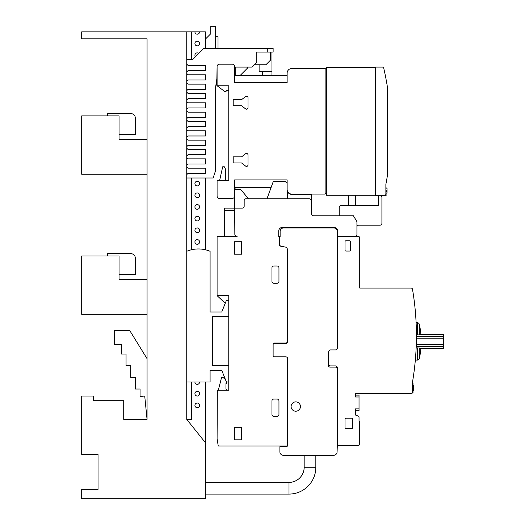 <?xml version="1.0" encoding="UTF-8"?>
<svg xmlns="http://www.w3.org/2000/svg" width="525" height="525" viewBox="0 0 525 525"><rect width="100%" height="100%" fill="white"/><g stroke="black" fill="none" stroke-linecap="round" stroke-linejoin="round"><path stroke-width="0.79" d="M288.999 494.084A26.847 26.847 0 0 0 315.84 467.237A26.847 26.847 0 0 1 288.999 494.084L288.999 482.409A15.173 15.173 0 0 0 304.172 467.237L315.84 467.237A26.847 26.847 0 0 1 288.999 494.084L205.419 494.084M205.419 382.023L205.419 498.75L81.697 498.75L81.697 489.412L98.037 489.412L98.037 454.394L81.697 454.394L81.697 396.034L93.365 396.034L93.365 400.7L123.716 400.7L123.716 419.377L147.059 419.377L144.723 396.034L140.057 396.5L140.057 389.032L135.384 389.032L135.384 377.357L130.718 377.357L130.718 365.682L126.053 365.682L126.053 354.014L121.38 354.014L121.38 344.676L114.378 344.676L114.378 330.665L129.819 330.665L147.059 358.68M147.059 419.377L147.059 38.857L81.697 38.857L81.697 31.854L186.749 31.854L186.749 419.377L205.419 442.719M147.059 314.324L81.697 314.324L81.697 255.964L119.044 255.964L119.044 279.307L147.059 279.307M107.376 255.964L107.376 253.627L130.718 253.627A4.666 4.666 0 0 1 135.384 258.3L135.384 274.641L119.044 274.641M147.059 174.254L81.697 174.254L81.697 115.894L119.044 115.894L119.044 139.237L147.059 139.237M107.376 115.894L107.376 113.557L130.718 113.557A4.666 4.666 0 0 1 135.384 118.23L135.384 134.571L119.044 134.571M217.094 84.197L216.352 84.728M218.019 48.425L218.019 36.757L215.46 36.757M235.771 75.272L235.771 67.102M247.446 67.102L247.446 68.152L240.325 75.272M217.094 82.025L215.499 87.852M217.094 67.102L216.858 78.822L215.46 88.115L215.46 93.017M259.114 64.772L259.114 71.774L271.957 71.774L271.957 52.047M270.552 52.047L270.552 60.099L265.886 64.772L254.448 64.772M186.749 177.995L213.124 177.995L215.46 170.986L215.46 88.115L215.46 154.645M205.419 39.093L210.794 33.718L210.794 26.25L215.46 26.25L215.46 48.425M186.749 59.633L192.583 59.633L203.785 48.425L273.125 48.425L273.125 52.047L267.291 52.047L267.291 48.425M267.291 52.047L256.777 52.047L256.777 62.436L252.112 67.102L234.603 67.102M205.419 48.425L205.419 31.854L199.585 31.854A2.336 2.336 0 0 1 197.249 34.184A2.336 2.336 0 0 1 194.919 31.854L191.415 31.854L191.415 59.633M191.415 177.995L191.415 249.782M191.415 382.023L191.415 419.377L186.749 419.377M205.419 177.995L205.419 249.782M194.919 43.522A2.336 2.336 0 0 1 197.249 41.193A2.336 2.336 0 0 1 199.585 43.522A2.336 2.336 0 0 1 197.249 45.859A2.336 2.336 0 0 1 194.919 43.522M195.49 56.726A2.336 2.336 0 0 1 196.284 53.071A2.336 2.336 0 0 1 198.778 53.432M194.919 183.593A2.336 2.336 0 0 1 197.249 181.263A2.336 2.336 0 0 1 199.585 183.593A2.336 2.336 0 0 1 197.249 185.929A2.336 2.336 0 0 1 194.919 183.593M194.919 195.267A2.336 2.336 0 0 1 197.249 192.931A2.336 2.336 0 0 1 199.585 195.267A2.336 2.336 0 0 1 197.249 197.603A2.336 2.336 0 0 1 194.919 195.267M194.919 206.942A2.336 2.336 0 0 1 197.249 204.606A2.336 2.336 0 0 1 199.585 206.942A2.336 2.336 0 0 1 197.249 209.272A2.336 2.336 0 0 1 194.919 206.942M194.919 218.61A2.336 2.336 0 0 1 197.249 216.28A2.336 2.336 0 0 1 199.585 218.61A2.336 2.336 0 0 1 197.249 220.946A2.336 2.336 0 0 1 194.919 218.61M194.919 230.285A2.336 2.336 0 0 1 197.249 227.948A2.336 2.336 0 0 1 199.585 230.285A2.336 2.336 0 0 1 197.249 232.621A2.336 2.336 0 0 1 194.919 230.285M194.919 241.959A2.336 2.336 0 0 1 197.249 239.623A2.336 2.336 0 0 1 199.585 241.959A2.336 2.336 0 0 1 197.249 244.289A2.336 2.336 0 0 1 194.919 241.959M199.585 382.023A2.336 2.336 0 0 1 197.249 384.359A2.336 2.336 0 0 1 194.919 382.023M194.919 393.697A2.336 2.336 0 0 1 197.249 391.361A2.336 2.336 0 0 1 199.585 393.697A2.336 2.336 0 0 1 197.249 396.034A2.336 2.336 0 0 1 194.919 393.697M194.919 405.372A2.336 2.336 0 0 1 197.249 403.036A2.336 2.336 0 0 1 199.585 405.372A2.336 2.336 0 0 1 197.249 407.702A2.336 2.336 0 0 1 194.919 405.372M199.585 31.854L194.919 31.854M217.094 85.778L217.094 66.517A2.336 2.336 0 0 1 219.43 64.188L232.267 64.188A2.336 2.336 0 0 1 234.603 66.517L234.603 82.707L287.129 82.707L287.129 73.172A4.666 4.666 0 0 1 291.795 68.506L324.713 68.506A1.168 1.168 0 0 1 325.881 69.674L325.881 192.931A1.168 1.168 0 0 1 324.713 194.099L291.795 194.099A4.666 4.666 0 0 1 287.129 189.433L287.129 179.898L234.603 179.898L234.603 196.081A2.336 2.336 0 0 1 232.267 198.417L219.43 198.417A2.336 2.336 0 0 1 217.094 196.081L217.094 180.324L228.769 180.324L228.769 85.778L217.094 85.778M217.133 85.778L224.838 91.612L226.006 91.612L226.354 90.451L228.769 90.451M219.66 180.324L222.698 166.786L224.332 166.786L225.501 169.122L225.501 180.324M262.618 75.272L262.618 71.774M271.957 71.774L271.957 75.272M234.603 75.272L287.129 75.272L287.129 73.172M291.795 68.506L324.713 68.506M241.375 162.934L233.205 162.934L233.205 156.863L241.375 156.863A0.525 0.525 0 0 0 241.841 156.634L245.457 153.832A1.555 1.555 0 0 1 248.023 155L248.023 164.804A1.516 1.516 0 0 1 245.457 165.972L241.841 163.17A3.386 3.386 0 0 0 241.375 162.934M241.375 105.742L233.205 105.742L233.205 99.671L241.375 99.671A0.525 0.525 0 0 0 241.841 99.435L245.457 96.633A1.555 1.555 0 0 1 248.023 97.801L248.023 107.605A1.516 1.516 0 0 1 245.457 108.773L241.841 105.971A3.386 3.386 0 0 0 241.375 105.742M191.415 31.854L186.749 31.854M186.749 64.142L188.068 65.461L205.419 65.461L205.419 70.612L188.068 70.612L186.749 71.938M186.749 73.474L188.068 74.799L205.419 74.799L205.419 79.951L188.068 79.951L186.749 81.277M186.749 82.812L188.068 84.138L205.419 84.138L205.419 89.289L188.068 89.289L186.749 90.615M186.749 92.151L188.068 93.476L205.419 93.476L205.419 98.628L188.068 98.628L186.749 99.947M186.749 101.489L188.068 102.815L205.419 102.815L205.419 107.966L188.068 107.966L186.749 109.285M186.749 110.828L188.068 112.153L205.419 112.153L205.419 117.305L188.068 117.305L186.749 118.624M186.749 120.166L188.068 121.492L205.419 121.492L205.419 126.643L188.068 126.643L186.749 127.962M186.749 129.504L188.068 130.83L205.419 130.83L205.419 135.975L188.068 135.975L186.749 137.301M186.749 138.843L188.068 140.168L205.419 140.168L205.419 145.313L188.068 145.313L186.749 146.639M186.749 148.181L188.068 149.507L205.419 149.507L205.419 154.652L188.068 154.652L186.749 155.977M186.749 157.52L188.068 158.839L205.419 158.839L205.419 163.99L188.068 163.99L186.749 165.316M186.749 166.858L188.068 168.177L205.419 168.177L205.419 173.329L188.068 173.329L186.749 174.654M324.713 194.099L291.795 194.099M326.347 187.327L325.881 187.327L325.881 192.931M271.149 187.327L234.603 187.327M234.603 189.433L240.673 189.433L248.509 198.772L266.982 198.772L273.354 181.263L285.029 181.263L287.129 183.363M325.881 75.272L326.347 75.272M326.347 78.067L325.881 78.067M325.881 184.537L326.347 184.537M287.365 190.89L287.365 198.772L309.074 198.772L246.041 198.772A1.87 1.87 0 0 0 244.171 200.635L244.171 206.24A1.87 1.87 0 0 1 242.301 208.103L224.332 208.103L224.332 236.585L237.11 236.585A2.343 2.343 0 0 1 234.839 234.255L234.603 195.267M186.749 382.023L210.092 382.023L210.092 370.355L221.76 370.355L226.433 382.023L228.769 382.023M186.749 251.291A30.352 30.352 0 0 1 210.092 251.291L210.092 311.994L221.76 311.994L226.433 300.32L228.769 300.32M225.501 302.656L224.562 302.656L217.094 295.647L228.769 295.647L228.769 390.193L217.993 390.193A1.299 1.299 0 0 0 218.492 389.498L221.53 377.593L223.164 377.593L225.435 379.542M359.028 396.992L355.53 396.992L355.53 393.35L411.088 393.35A1.398 1.398 0 0 0 412.492 391.945L412.492 382.141A277.18 277.18 0 0 0 412.492 289.229A1.398 1.398 0 0 0 411.088 288.061L359.73 288.061L359.73 237.871A1.221 1.221 0 0 0 358.332 236.585L337.319 236.585L337.319 348.062A1.87 1.87 0 0 1 335.455 349.926L330.553 349.926A1.87 1.87 0 0 0 328.683 351.796L328.683 364.048A1.87 1.87 0 0 0 330.553 365.918L335.455 365.918A1.87 1.87 0 0 1 337.319 367.782L337.319 445.522L358.332 445.522A1.286 1.286 0 0 0 359.5 444.124L359.5 421.713L359.028 421.129L359.028 416.929A0.814 0.814 0 0 0 358.562 416.227L355.53 415.058L355.53 408.896L359.028 408.896L359.028 395.122L355.53 395.122M359.028 420.663L359.028 421.129M355.53 410.76L359.028 410.76L359.028 408.896M411.088 393.35L410.668 393.35M412.492 383.217L413.004 383.217L413.004 393.022L411.987 393.022L413.004 393.022M413.004 385.54L413.936 385.54L413.004 385.468M413.004 390.652L413.936 390.652L413.936 385.54M413.004 386.387L413.936 386.387M413.004 387.686L413.936 387.686M413.004 388.5L413.936 388.5M413.004 388.907L413.936 388.907M413.004 389.228L413.936 389.228M413.004 389.53L413.936 389.53M413.004 390.488L413.936 390.488M415.944 351.829L416.213 346.211M416.41 336.597L416.108 322.731L417.395 322.731L417.395 334.937L419.258 334.819L419.258 324.128A2.015 2.015 0 0 0 417.395 322.731M416.41 334.399L416.41 336.02M420.781 348.41L443.303 348.41L443.303 346.323L416.207 346.323L416.115 348.554M415.597 356.902L415.334 360.084L415.597 356.902M412.84 380.041L412.945 379.398L412.84 380.041M413.241 377.488L414.113 371.287L413.241 377.488M414.527 367.933L415.111 362.532L414.527 367.933M416.41 334.937L417.395 334.937M417.395 360.084A2.015 2.015 0 0 0 419.258 358.68L419.258 347.996L417.395 347.872L417.395 360.084L415.334 360.084M417.395 347.872L416.141 347.872M420.912 334.399A68.04 68.04 0 0 0 420.906 334.366A68.04 68.04 0 0 0 419.258 324.128M419.258 334.819L420.906 334.366M419.258 358.68A68.04 68.04 0 0 0 420.906 348.449A68.04 68.04 0 0 0 420.912 348.41M420.906 348.449L419.258 347.996M443.303 346.323L443.303 334.399L420.781 334.399M351.796 428.479L345.955 428.479A0.932 0.932 0 0 1 345.023 427.547L345.023 419.147A0.932 0.932 0 0 1 345.955 418.208L351.796 418.208A0.932 0.932 0 0 1 352.728 419.147L352.728 427.547A0.932 0.932 0 0 1 351.796 428.479M349.46 251.062L345.955 251.062A0.932 0.932 0 0 1 345.023 250.13L345.023 241.723A0.932 0.932 0 0 1 345.955 240.791L349.46 240.791A0.932 0.932 0 0 1 350.392 241.723L350.392 250.13A0.932 0.932 0 0 1 349.46 251.062M287.129 445.988L287.129 446.69L279.891 446.69L279.891 451.828A3.504 3.504 0 0 0 283.395 455.326L333.585 455.326A3.504 3.504 0 0 0 337.089 451.828L337.319 445.522M312.342 227.482L312.342 227.948L283.625 227.948L305.34 227.948L283.625 227.948L305.34 227.948L305.34 227.482M312.342 227.948L333.821 227.948L312.342 227.948M337.319 231.453L337.319 236.585L337.319 231.453A3.504 3.504 0 0 0 333.821 227.948M281.059 229.071L281.059 227.686A3.504 3.504 0 0 1 282.233 227.482A3.504 3.504 0 0 0 278.729 230.987L278.729 236.585A2.336 2.336 0 0 0 280.127 236.119M283.625 227.948A3.504 3.504 0 0 0 280.127 231.453L280.127 236.585L280.127 231.453M328.683 351.724A1.87 1.87 0 0 0 328.217 352.964L328.217 365.216A1.87 1.87 0 0 0 330.081 367.087L335.219 367.087A1.87 1.87 0 0 1 337.089 368.95L337.089 451.828M333.585 455.326L315.84 455.326L315.84 467.237M304.172 467.237L304.172 455.326L303.24 455.326M224.332 210.44L234.839 210.44M387.22 176.768L386.794 179.301M375.605 67.338L326.347 67.338L326.347 195.267L375.605 195.267M287.365 191.454A5.138 5.138 0 0 0 292.031 194.447L311.41 194.447L311.41 213.478A2.336 2.336 0 0 0 313.74 215.808L353.423 215.808L356.928 221.648L356.928 234.721A1.87 1.87 0 0 1 355.064 236.585L337.562 236.585L337.562 230.987A3.504 3.504 0 0 0 334.058 227.482L282.233 227.482M234.839 189.433A2.336 2.336 0 0 1 236.152 187.327M228.769 365.682L212.428 365.682L212.428 316.66L228.769 316.66M226.433 382.023L226.433 383.427L225.967 383.427L225.967 388.559A1.634 1.634 0 0 0 227.601 390.193M287.129 342.477L287.129 343.042L285.961 343.737L274.286 343.737A1.398 1.398 0 0 0 273.125 344.361M279.425 244.525A1.444 1.444 0 0 0 280.593 245.923L281.708 246.369M280.127 236.585L278.729 236.585M291.099 406.54A4.666 4.666 0 0 1 295.765 401.868A4.666 4.666 0 0 1 300.438 406.54A4.666 4.666 0 0 1 295.765 411.206A4.666 4.666 0 0 1 291.099 406.54M279.425 236.585L279.425 244.755A1.424 1.424 0 0 0 280.593 246.159L285.495 247.091A2.441 2.441 0 0 1 287.365 249.427L287.365 342.339L286.197 343.042L274.522 343.042A1.398 1.398 0 0 0 273.125 344.439L273.125 355.412A1.398 1.398 0 0 0 274.522 356.816L286.197 356.816L287.365 357.512L287.365 445.988L218.262 445.988L217.094 438.985L217.33 390.429A1.299 1.299 0 0 0 217.993 390.193M337.562 230.987A3.504 3.504 0 0 0 334.058 227.482M387.509 87.636A280.14 280.14 0 0 0 383.736 68.191A1.398 1.398 0 0 0 382.371 67.102L375.605 67.102L375.605 195.503L384.477 195.503A1.398 1.398 0 0 0 385.875 194.099L385.875 184.295A280.14 280.14 0 0 0 387.509 174.963L387.509 87.636C385.895 78.087 385.895 78.087 387.509 87.636L387.496 87.55M387.365 86.704L387.22 85.838M387.102 85.096L386.958 84.263M237.11 236.585L217.094 236.585L217.094 295.647M309.074 198.772A2.336 2.336 0 0 1 311.41 201.101M234.603 254.212L234.603 241.723L241.605 241.723L241.605 254.212L234.603 254.212M234.603 439.806L234.603 427.317L241.605 427.317L241.605 439.806L234.603 439.806M277.088 283.277L273.82 283.277A1.87 1.87 0 0 1 271.957 281.407L271.957 267.868A1.87 1.87 0 0 1 273.82 266.004L277.088 266.004A1.87 1.87 0 0 1 278.959 267.868L278.959 281.407A1.87 1.87 0 0 1 277.088 283.277M277.088 416.345L273.82 416.345A1.87 1.87 0 0 1 271.957 414.474L271.957 400.936A1.87 1.87 0 0 1 273.82 399.066L277.088 399.066A1.87 1.87 0 0 1 278.959 400.936L278.959 414.474A1.87 1.87 0 0 1 277.088 416.345M311.41 213.478A2.336 2.336 0 0 0 313.74 215.808M383.545 195.503L386.111 195.503L385.875 185.692M386.111 188.022L387.043 188.022L386.111 187.943M387.043 193.134L386.111 193.134L387.043 193.134L387.043 188.022M386.111 188.869L387.043 188.869M386.111 190.168L387.043 190.168M386.111 190.982L387.043 190.982M386.111 191.382L387.043 191.382M386.111 191.71L387.043 191.71M386.111 192.012L387.043 192.012M386.111 192.964L387.043 192.964M356.934 226.918L356.928 226.918A1.87 1.87 0 0 1 358.798 225.146L380.041 225.146A1.87 1.87 0 0 0 381.911 223.282L381.911 197.249A1.87 1.87 0 0 0 380.691 195.503M339.189 215.808L339.189 207.408A1.87 1.87 0 0 1 341.053 205.537L378.407 205.537L378.407 195.503M355.53 195.267L355.53 205.537L378.407 205.537M413.004 392.556L412.355 392.556M413.004 383.683L412.492 383.683M416.41 336.486L443.303 336.486M416.397 338.218L443.303 338.218M416.266 344.597L443.303 344.597M386.111 195.031L385.521 195.031M288.999 482.409L205.419 482.409M348.528 205.537L348.528 195.267"/></g></svg>
